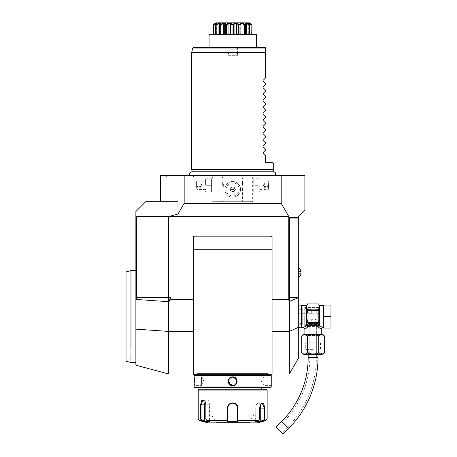 <?xml version="1.0" encoding="UTF-8"?>
<svg xmlns="http://www.w3.org/2000/svg" width="457" height="457" viewBox="0 0 457 457"><rect width="100%" height="100%" fill="white"/><g stroke="black" fill="none" stroke-linecap="round" stroke-linejoin="round"><path stroke-width="0.34" stroke-dasharray="2.29 1.71" d="M259.759 185.291L259.759 191.392L259.759 185.291M259.159 185.291L259.159 191.854L259.159 178.727L259.159 185.291L253.789 185.291L253.789 178.727L253.789 191.854L253.789 185.291L259.159 185.291M259.159 178.727L253.789 178.727L259.159 178.727M259.159 191.854L253.789 191.854L259.159 191.854M253.195 185.291L253.195 179.19L253.195 185.291M253.195 177.904L253.195 200.88L253.195 177.904L252.373 177.088L253.195 177.904M298.318 358.397L298.318 216.464L304.882 209.9L304.882 175.448L184.171 175.448L184.171 203.336L177.99 214.042L168.941 216.464L136.603 216.464L136.603 236.155L135.878 236.155L135.878 365.189M281.198 175.448L281.198 203.336L184.171 203.336M212.585 177.499L212.996 177.088L252.373 177.088L212.996 177.088L212.174 177.904L212.585 177.499L212.996 177.904L252.373 177.904L252.373 200.88L252.784 201.286L253.195 200.88L252.373 201.697L212.996 201.697L212.174 200.88L212.174 177.904L212.174 200.88L212.996 201.697L252.373 201.697L252.784 201.286M193.305 299.621L193.305 249.282L193.305 331.416L193.305 299.621L170.855 299.621L170.855 297.461L168.69 297.461L168.69 216.464L288.773 216.464L281.198 203.336M177.99 214.042L177.99 201.697L160.487 201.697L160.487 175.448L184.171 175.448M232.682 175.448L275.177 175.448L232.682 175.448M178.31 175.448L177.722 175.448L178.31 175.448M177.127 175.448L166.034 175.448L177.127 175.448M180.709 175.448L181.309 175.448L180.709 175.448M181.903 175.448L182.497 175.448L181.903 175.448M183.086 175.448L194.179 175.448L183.086 175.448M298.318 217.635L288.915 217.635L288.915 297.461L289.727 303.031L289.315 303.122L288.773 299.621L272.064 299.621L272.064 249.282L272.064 373.986L272.064 299.621M288.773 216.464L288.773 299.621M160.487 201.697L177.99 201.697L145.72 201.697L135.878 211.545L135.878 236.155L136.603 236.155L135.878 236.155M135.878 349.039L135.878 270.613L135.878 349.039M289.315 303.122L289.315 373.986M298.318 218.109L289.727 218.109L289.727 303.031M298.318 316.552L298.318 305.887L298.318 316.552M298.318 272.435L298.318 277.113L298.318 272.435M288.915 217.635L289.727 218.109M301.597 305.396L301.597 327.715M303.237 327.715L305.167 326.475M305.225 326.447L306.521 325.698L307.55 327.086L309.069 326.378L317.998 326.784L319.769 328.012M304.882 329.354L305.75 328.572M305.756 328.566L306.144 328.229M306.333 328.063L306.676 327.783M307.235 327.332L307.55 327.092L306.624 325.801M321.288 334.604L304.882 334.604L321.288 334.604M304.179 334.604L321.991 334.604M301.78 336.518L302.106 335.769M302.728 335.192L303.162 334.992M303.277 334.952L305.367 334.85M307.424 336.826L308.264 335.706M308.424 335.609L317.586 335.524M317.741 335.609L318.312 336.044M318.769 337.049L318.992 336.049M319.946 335.101L322.859 334.947M322.899 334.958L324.299 336.215M324.333 336.312L324.453 337.066M307.401 337.066L307.401 351.833L305.402 354.044L301.849 352.621M324.179 352.935L322.442 354.044M322.425 354.049L318.769 351.833L318.352 352.81M318.769 337.066L318.769 351.833M318.221 352.941L311.754 354.066L307.492 352.307M307.47 352.244L307.401 351.833M304.179 354.295L321.991 354.295M313.085 354.295L307.995 354.295L313.085 354.295M313.085 350.753L307.995 350.753L313.085 350.753M313.085 349.371L305.699 349.371L313.085 349.371M313.085 342.807L305.699 342.807L313.085 342.807M307.241 342.807L318.929 342.807L307.241 342.807L307.67 337.883L318.5 337.883L307.67 337.883M318.929 342.807L318.5 337.883M318.003 337.883L308.161 337.883L318.003 337.883L318.003 354.295M308.161 337.883L308.161 354.295M275.931 427.186L282.889 434.15M277.091 428.346L281.729 432.99L277.091 428.346L282.889 422.548L287.533 427.186L281.729 432.99M309.8 332.964L309.8 357.574A91.886 91.886 0 0 1 282.889 422.548L287.533 427.186A98.449 98.449 0 0 0 316.364 357.574L309.8 357.574L316.364 357.574L316.364 332.964M313.085 324.961L316.364 325.578L313.085 324.961L309.8 325.578L313.085 324.961M318.66 325.578L318.66 307.532L318.66 325.578L316.364 325.578L316.364 357.574M309.8 357.574L309.8 325.578L304.716 325.578L304.716 307.532L304.716 325.578M318.66 307.532L304.716 307.532M318.66 316.552L318.66 324.35L318.66 316.552M304.716 316.552L304.716 324.761L304.716 316.552M307.995 316.552L307.995 324.761L307.995 316.552M313.742 310.029C310.566 309.538 310.566 309.538 313.742 310.029C310.566 309.538 310.566 309.538 313.742 310.029C316.912 309.538 316.912 309.538 313.742 310.029C316.912 309.538 316.912 309.538 313.742 310.029M313.742 323.082C310.566 323.573 310.566 323.573 313.742 323.082C310.566 323.573 310.566 323.573 313.742 323.082C316.912 323.573 316.912 323.573 313.742 323.082C316.912 323.573 316.912 323.573 313.742 323.082M318.66 324.35L317.844 323.527L317.844 309.583L317.844 323.527L316.204 323.527L316.204 319.837L313.742 318.723L311.28 319.837L313.742 318.723L316.204 319.837L318.66 319.837L318.66 313.274L318.66 319.837M298.318 313.274L298.318 319.837L298.318 313.274L311.28 313.274L313.742 314.382L311.28 313.274L311.28 309.583L308.818 309.583L308.818 323.527L308.818 309.583L307.995 308.761M318.66 308.761L317.844 309.583L316.204 309.583L316.204 313.274L313.742 314.382L316.204 313.274L318.66 313.274M298.318 319.837L311.28 319.837L311.28 323.527L308.818 323.527L307.995 324.35M320.18 328.366L320.774 328.886M320.814 328.92L321.18 329.251M317.998 326.784A1.639 0.931 113.4 0 1 318.98 325.361L318.009 323.253L308.161 323.253L307.184 325.361C311.12 323.847 315.05 323.847 318.98 325.361L319.466 325.767L318.615 327.086L319.649 325.698L322.848 327.658M323.585 316.552L323.585 328.04L330.971 328.04L330.971 316.552L323.585 316.552L323.585 305.07L330.971 305.07L330.971 316.552M318.997 319.249L319.649 316.552L319.649 306.893L318.826 309.069L318.826 312.2L318.826 309.069L318.826 309.857L307.338 309.857L307.338 312.2L307.338 309.069L307.338 312.2L306.521 316.552L307.338 321.711M307.338 322.259L306.698 325.71A0.823 0.674 180 0 0 306.521 325.698L306.75 307.315M319.649 305.396L319.649 306.893L318.826 303.922L307.338 303.928L306.521 306.893L307.338 309.857M319.54 325.801A0.823 0.411 55.2 0 0 319.466 325.767L318.826 322.048A0.948 0.823 90 0 1 318.735 322.482L318.009 323.253M318.826 320.877L318.986 319.317M319.466 325.71A0.823 0.674 0 0 1 319.649 325.698L319.649 316.552L318.826 309.857M307.338 310.629L318.826 310.629M308.161 323.253L307.43 322.482A0.948 0.823 -90 0 1 307.338 322.048M307.43 322.482L318.735 322.482M318.66 322.91A0.823 0.708 -0 0 1 318.329 323.133M306.698 325.71L307.184 325.361A1.639 0.931 66.6 0 1 308.167 326.784M307.835 323.133A0.823 0.708 0 0 1 307.338 322.482L307.338 322.482M301.026 269.59L301.026 275.28M301.026 270.544L301.026 271.487L301.026 270.544L298.564 270.544L298.564 273.383L298.564 270.544L301.026 270.544L301.026 273.383L301.026 271.487L298.564 271.487L298.564 274.331L298.564 271.487L301.026 271.487L301.026 270.544M301.026 274.331L301.026 273.383L301.026 274.331L298.564 274.331L298.564 273.383L298.564 274.331L301.026 274.331L301.026 273.383L298.564 273.383L301.026 273.383L301.026 271.487L301.026 274.331M301.026 271.487L298.564 271.487L301.026 271.487M301.026 273.383L298.564 273.383L301.026 273.383M170.855 297.461L168.69 301.706L168.69 373.986M168.69 216.464L136.672 216.464L136.672 297.461L168.69 297.461L168.69 301.706L170.855 299.621M193.305 331.416L193.305 373.986L193.305 331.416L168.69 331.416L135.878 329.143M168.69 301.706L136.672 299.489L136.672 297.461L136.672 299.489L135.878 299.432M136.672 216.464L168.941 216.464M136.415 297.461L136.415 236.155M197.538 374.312L197.27 373.735L268.099 373.735L267.825 374.312L197.538 374.312L197.27 373.735L197.538 374.312L193.305 374.312L193.305 249.282M267.825 374.312L268.099 373.735L267.825 374.312L272.064 374.312L272.064 249.282M193.305 236.155L193.305 237.794L193.305 236.155L194.945 236.155L193.305 236.155M270.424 236.155L272.064 236.155L270.424 236.155A1.639 1.639 0 0 1 272.064 237.794L272.064 236.155L272.064 237.794M265.437 374.312L257.942 374.312L265.437 374.312M206.81 374.312L258.559 374.312M261.724 374.312L203.639 374.312M261.393 374.346L203.976 374.346M261.393 375.134L203.971 375.134L261.393 375.134M194.619 375.134L270.75 375.134M194.128 376.854L194.453 377.185L194.128 376.854L194.453 377.185L194.453 385.388L194.453 377.185L201.508 377.185L201.508 385.388L194.453 385.388L194.128 385.714M194.236 384.634L194.351 382.909M194.379 381.909L194.385 381.121M194.379 380.807L194.345 379.607M194.299 378.773L194.265 378.265M194.225 377.808L194.191 377.459M194.128 386.948L271.241 386.948M271.207 385.4L271.241 385.714L270.915 385.388L263.86 385.388L263.86 377.185L261.393 381.287L263.86 385.388L263.86 377.185L270.915 377.185L270.915 385.388L270.915 377.185L271.23 376.968M271.144 377.808L271.098 378.333M271.07 378.699L271.018 379.721M270.99 380.698L270.984 381.629M270.984 381.686L271.018 382.915M271.075 383.926L271.15 384.805M271.15 384.828L271.201 385.354M194.128 375.625L271.241 375.625M237.154 381.304L232.682 376.854L228.237 380.852M228.214 381.247L232.682 385.714L237.126 381.744M194.619 387.439L270.75 387.439M232.682 387.439L261.393 387.439L232.682 387.439M199.046 389.244L266.322 389.244M198.229 390.061L267.139 390.061M233.927 403.005L232.682 402.863C229.454 403.188 227.689 404.936 227.38 408.112L227.42 421.434L237.948 421.434L237.983 408.112L234.687 403.251M265.923 420.566L263.495 420.251L264.352 418.983L264.352 408.112L262.238 403.188L260.399 404.514L259.427 408.112L259.427 418.983L258.473 420.566L255.629 421.434L260.896 421.434L263.74 420.566L264.82 418.983L264.82 408.112L263.535 403.308L260.553 404.274L259.519 408.112L259.519 418.983L258.473 420.566L259.427 418.983L259.427 408.112L260.473 404.399M258.473 420.566L237.948 420.566L237.606 420.251L237.606 413.939M237.6 407.821A4.924 4.924 0 0 0 237.571 407.53A4.924 4.924 0 0 1 237.6 407.821L237.566 407.461M237.389 406.661A4.924 4.924 0 0 1 237.469 406.947A4.924 4.924 0 0 0 237.292 406.382A4.924 4.924 0 0 1 237.389 406.661L237.206 406.164M236.703 405.273L236.378 404.856A4.924 4.924 0 0 1 236.566 405.085A4.924 4.924 0 0 0 236.372 404.856M235.692 404.217L235.184 403.868M234.555 403.56L232.939 403.194M232.424 403.194L230.699 403.605M230.288 403.811L229.842 404.091M229.785 404.131L229.031 404.816M228.477 405.553L228.266 405.942M228.254 405.959L228.083 406.364M228.077 406.382A4.924 4.924 0 0 0 227.9 406.953A4.924 4.924 0 0 1 228.077 406.382L227.769 407.821A4.924 4.924 0 0 1 227.797 407.53A4.924 4.924 0 0 0 227.769 407.821M199.441 420.566L201.628 420.566L204.473 421.434L209.74 421.434L206.89 420.566L205.85 418.983L205.85 404.828L204.816 400.989L201.834 400.024L200.549 404.828L200.549 418.983L201.628 420.566L201.874 420.251L204.645 421.097L204.645 404.828A4.924 2.462 90 0 1 207.107 399.909A4.924 2.462 90 0 1 209.569 404.828A4.924 2.462 90 0 0 207.107 399.909L203.125 399.909L201.017 404.828L201.017 418.983L201.874 420.251M204.896 401.115L205.941 404.828L205.941 418.983L206.793 420.251L205.941 418.983L205.941 404.828L204.97 401.235L203.125 399.909L207.107 399.909A4.924 2.462 90 0 0 205.204 401.709M206.89 420.566L209.74 421.434L209.569 404.828L205.941 404.828L209.569 404.828L209.569 421.097L206.793 420.251L206.89 420.566L227.42 420.566L227.763 420.251L227.763 421.097L227.763 414.842M228.186 406.107A4.924 4.924 0 0 1 228.466 405.576A4.924 4.924 0 0 0 228.186 406.107M230.939 403.508A4.924 4.924 0 0 1 231.51 403.331A4.924 4.924 0 0 0 230.939 403.508M232.093 403.223A4.924 4.924 0 0 1 232.39 403.2A4.924 4.924 0 0 0 232.093 403.223M232.979 403.2A4.924 4.924 0 0 1 233.276 403.223A4.924 4.924 0 0 0 232.979 403.2M233.858 403.331A4.924 4.924 0 0 1 234.424 403.508A4.924 4.924 0 0 0 233.858 403.331M236.903 405.576A4.924 4.924 0 0 1 237.177 406.107A4.924 4.924 0 0 0 236.903 405.576M237.948 421.434L237.606 420.217M237.606 419.086L259.519 418.983M208.072 422.879L257.297 422.879M263.495 420.251L260.724 421.097L260.724 408.112A4.924 2.462 -90 0 0 258.262 403.188A4.924 2.462 -90 0 0 255.8 408.112L255.8 421.097L258.576 420.251L255.629 421.434L255.8 408.112A4.924 2.462 -90 0 1 258.262 403.188A4.924 2.462 -90 0 1 260.164 404.988M260.724 421.097L260.896 421.434M237.606 421.097L237.606 414.842M227.38 408.112L227.763 408.112L227.763 420.217M227.42 421.434L227.763 421.097M204.473 421.434L204.645 421.097M227.763 419.086L205.85 418.983M232.682 422.879L249.665 422.879L232.682 422.879M215.704 422.879L216.03 422.514L232.682 422.514L216.03 422.514L211.602 414.842L253.766 414.842L249.339 422.514L232.682 422.514L249.339 422.554L216.03 422.554L249.339 422.554L249.665 422.879M253.766 414.842L211.602 414.842M232.682 377.185A4.102 4.102 0 0 1 236.789 381.287A4.102 4.102 0 0 1 232.682 385.388A4.102 4.102 0 0 1 228.58 381.287A4.102 4.102 0 0 1 232.682 377.185L232.682 376.854M201.508 377.185L201.508 385.388L203.976 381.287L201.508 377.185M130.953 284.071C130.953 266.26 130.953 266.26 130.953 284.071L130.953 350.153M130.953 351.227L130.953 352.256M130.953 353.244L130.953 354.186M130.953 355.083L130.953 355.934M130.953 360.47L130.953 362.498M126.029 271.932L126.029 361.179M273.052 171.803L192.317 171.803M273.703 169.376L191.666 169.376M273.703 163.96L272.064 162.321L265.5 162.321L265.5 155.757L263.055 153.312L263.055 152.621L265.5 150.176L265.5 149.193L263.055 146.748L263.055 146.057L265.5 143.612L265.5 142.63L263.055 140.19L263.055 139.494L265.5 137.049L265.5 136.066L263.055 133.627L263.055 132.93L265.5 130.485L265.5 129.502L263.055 127.063L263.055 126.366L265.5 123.921L265.5 122.939L263.055 120.499L263.055 119.803L265.5 117.358L265.5 116.381L263.055 113.936L263.055 113.239L265.5 110.794L265.5 109.817L263.055 107.372L263.055 106.675L265.5 104.23L265.5 103.253L263.055 100.808L263.055 100.112L265.5 97.667L265.5 96.69L263.055 94.245L263.055 93.548L265.5 91.103L265.5 90.126L263.055 87.681L263.055 86.984L265.5 84.545L265.5 83.562L263.055 81.118L263.055 80.421L265.5 77.981L265.5 47.459L237.606 47.459L237.606 52.389L237.606 47.459L256.314 47.459L209.055 47.459L227.763 47.459L227.763 55.668L237.606 55.668L227.763 55.668L227.763 52.384L191.666 52.384M193.614 47.459L227.763 47.459L227.763 52.384L237.606 52.389L237.606 54.023L236.806 52.635L237.606 54.023L237.606 55.668L237.606 52.384L236.155 52.389L237.606 54.863M227.763 54.863L229.214 52.389L236.155 52.389M236.806 52.635L236.378 52.389L236.806 52.635M229.214 52.389L227.763 52.389M227.763 54.023L228.991 52.389L227.763 54.023M256.314 34.344L209.055 34.344M248.694 23.524L248.694 34.344L248.694 23.524L249.882 24.935L248.694 23.524L251.744 24.935L251.744 34.344L240.685 34.344L241.999 34.344L241.999 23.524L244.695 24.935L244.695 34.344M240.679 34.344L213.39 34.344L215.367 34.344L213.39 34.344L213.39 24.935L215.367 23.524L215.367 34.344L215.356 23.61L216.11 22.85M215.487 34.344L216.675 34.344L215.487 34.344L216.675 34.344L215.487 34.344L215.487 24.935L216.675 23.524L216.675 34.344L216.675 23.524L215.487 24.935L217.275 22.85L213.505 24.489L213.619 34.344M251.413 24.187L248.528 22.85L248.094 22.85L249.591 24.489L245.015 22.85L245.158 24.489L241.553 22.85L240.451 22.85L239.285 24.489L236.2 22.85L234.944 22.85L232.619 24.489L230.425 22.85L229.168 22.85L225.958 24.489L224.918 22.85L223.816 22.85L220.108 24.489L220.354 22.85L219.537 22.85L215.841 24.489L216.15 24.935L218.932 23.524L218.932 34.344L219.908 34.344L219.566 34.344L219.566 24.678L219.663 34.344M220.211 24.489L220.674 24.935L223.37 23.524L223.37 34.344L224.684 34.344L224.684 23.701M226.084 24.489L226.643 24.935L228.934 23.524L228.934 34.344L230.419 34.344L230.419 23.524L232.025 24.935L232.025 34.344M232.75 24.489L233.344 24.935L234.944 23.524L234.944 34.344L236.435 34.344L236.435 23.524L238.725 24.935L238.725 34.344M245.26 24.489L245.803 24.678L245.803 34.344L245.46 34.344L246.432 34.344L246.432 23.524L249.219 24.935L249.219 34.344L249.214 23.524M251.881 24.489L251.978 34.344L249.996 34.344L251.744 34.344M251.744 24.935L251.858 24.489M249.996 34.344L249.996 23.524L251.978 24.935L249.996 23.524L249.996 34.344L250.013 23.61L249.254 22.85M249.214 24.112L249.214 34.344M249.591 24.489L249.882 34.344M245.706 34.344L245.46 23.524L245.46 34.344L245.46 23.524L246.432 23.524M239.411 24.489L239.965 24.935L240.685 23.701M218.932 23.524L219.908 23.524L219.908 34.344L219.663 24.935L220.108 24.489M216.155 24.112L216.155 34.344L216.155 23.524L216.675 23.524M213.505 24.489L213.39 24.935L215.367 23.524L215.367 34.344M213.619 24.935L216.155 23.524M216.15 24.935L216.15 34.344M220.674 24.935L220.674 34.344M223.37 23.524L224.684 23.524L224.684 34.344M224.684 23.524L225.404 24.935L225.404 34.344M226.643 24.935L226.643 34.344M225.404 24.935L225.958 24.489M228.934 23.524L230.419 23.524M233.344 24.935L233.344 34.344M232.025 24.935L232.619 24.489M234.944 23.524L236.435 23.524M239.965 24.935L239.965 34.344M238.725 24.935L239.285 24.489M240.685 23.524L240.685 34.344L240.685 23.524L241.999 23.524M244.695 24.935L245.158 24.489M249.219 24.935L249.528 24.489M245.832 22.85L248.122 22.913M249.316 22.85L248.528 22.85M250.242 23.433L250.579 23.65M216.052 22.85L216.841 22.85M217.155 23.044L219.537 22.85M223.816 22.85L220.354 22.85M229.168 22.85L224.918 22.85M234.944 22.85L230.425 22.85M240.451 22.85L236.2 22.85M245.015 22.85L241.553 22.85M263.055 152.621L263.055 153.312M263.055 146.057L263.055 146.748L263.055 146.057M263.055 139.494L263.055 140.19L263.055 139.494M263.055 132.93L263.055 133.627L263.055 132.93M263.055 126.366L263.055 127.063L263.055 126.366M263.055 119.803L263.055 120.499L263.055 119.803M263.055 113.239L263.055 113.936L263.055 113.239M263.055 106.675L263.055 107.372L263.055 106.675M263.055 100.112L263.055 100.808M263.055 93.548L263.055 94.245M263.055 86.984L263.055 87.681M263.055 80.421L263.055 81.118M265.5 52.384L237.606 52.384M180.109 177.088L166.982 177.088L180.109 177.088M232.682 177.088L243.347 177.088L232.682 177.088M212.174 185.291L212.174 179.19L212.174 185.291M232.682 201.697L222.016 201.697L232.682 201.697M252.373 177.904L252.784 177.499M252.373 200.88L212.996 200.88L212.585 201.286M212.996 200.88L212.996 177.904M232.682 181.6A7.792 7.792 0 0 0 224.89 189.392A7.792 7.792 0 0 0 232.682 197.184A7.792 7.792 0 0 0 240.479 189.392A7.792 7.792 0 0 0 232.682 181.6C236.52 180.898 241.21 186.427 240.479 189.524C241.045 192.654 236.366 197.864 232.682 197.184C228.848 197.887 224.159 192.357 224.89 189.261C224.324 186.13 229.003 180.921 232.682 181.6C228.848 180.898 224.159 186.427 224.89 189.524C224.324 192.654 229.003 197.864 232.682 197.184C236.52 197.887 241.21 192.357 240.479 189.261C241.045 186.13 236.366 180.921 232.682 181.6A7.792 7.792 0 0 1 240.479 189.392A7.792 7.792 0 0 1 232.682 197.184A7.792 7.792 0 0 1 224.89 189.392A7.792 7.792 0 0 1 232.682 181.6M232.682 177.904L242.53 177.904L232.682 177.904M232.682 200.88L242.53 200.88L232.682 200.88M223.462 185.291C222.782 189.735 222.782 189.735 223.462 185.291C222.782 189.735 222.782 189.735 223.462 185.291C222.782 180.846 222.782 180.846 223.462 185.291C222.782 180.846 222.782 180.846 223.462 185.291M241.907 185.291C242.587 189.735 242.587 189.735 241.907 185.291C242.587 189.735 242.587 189.735 241.907 185.291C242.587 180.846 242.587 180.846 241.907 185.291C242.587 180.846 242.587 180.846 241.907 185.291M226.124 189.392A6.564 6.564 0 0 1 232.682 182.829A6.564 6.564 0 0 1 239.245 189.392A6.564 6.564 0 0 1 232.682 195.956A6.564 6.564 0 0 1 226.124 189.392A6.564 6.564 0 0 0 232.682 195.956A6.564 6.564 0 0 0 239.245 189.392A6.564 6.564 0 0 0 232.682 182.829A6.564 6.564 0 0 0 226.124 189.392M231.316 191.763L229.945 189.392L231.316 187.022L234.053 187.022L235.424 189.392L234.053 191.763L231.316 191.763L230.248 189.392L231.465 187.284L233.904 187.284L235.121 189.392L233.904 191.5L231.465 191.5L230.248 189.392L231.465 187.284L232.659 189.352M229.945 189.392L232.636 189.392M234.053 191.763L231.465 191.5L232.659 189.432M235.424 189.392L233.904 191.5L232.71 189.432M234.053 187.022L235.121 189.392L232.733 189.392M231.316 187.022L233.904 187.284L232.71 189.352M242.696 185.291L242.696 181.846L242.696 185.291M242.53 185.291L242.53 182.006L242.53 185.291M222.673 185.291L222.673 181.846L222.673 185.291M222.839 185.291L222.839 182.006L222.839 185.291M211.58 185.291L211.58 191.854L211.58 178.727L211.58 185.291L206.21 185.291L206.21 178.727L206.21 191.854L206.21 185.291L211.58 185.291M211.58 178.727L206.21 178.727L211.58 178.727M211.58 191.854L206.21 191.854L211.58 191.854M205.61 185.291L205.61 179.19L205.61 185.291M196.996 185.291L196.996 189.392L196.996 185.291M196.584 185.291L196.584 181.6L196.584 185.291M196.584 182.377L196.584 183.834L196.584 182.377L197.007 182.863L197.007 186.502L197.007 182.863L201.017 182.863L201.903 185.291L201.017 187.713L201.017 186.502L197.007 186.502L197.007 187.713L197.007 186.502L196.584 186.747L196.584 183.834L196.584 188.198L196.584 186.747L197.007 186.502L201.017 186.502L201.903 185.291L201.017 184.08L196.584 183.834L201.017 184.08L201.017 182.863L201.017 184.08L201.903 185.291L201.017 186.502L201.017 184.08L201.017 187.713L197.007 187.713L196.584 188.198M268.373 185.291L268.373 189.392L268.373 185.291M268.785 185.291L268.785 181.6L268.785 185.291M268.785 182.377L268.785 183.834L268.785 182.377L268.362 182.863L268.362 186.502L268.362 182.863L264.352 182.863L263.466 185.291L264.352 187.713L264.352 186.502L268.362 186.502L268.362 187.713L268.362 186.502L268.785 186.747L268.785 183.834L268.785 188.198L268.785 186.747L268.362 186.502L264.352 186.502L263.466 185.291L264.352 184.08L268.785 183.834L264.352 184.08L264.352 182.863L264.352 184.08L263.466 185.291L264.352 186.502L264.352 184.08L264.352 187.713L268.362 187.713L268.785 188.198M302.254 316.552L302.254 324.184L302.254 316.552M298.975 316.552L298.975 309.743L298.975 316.552M302.254 308.349L302.254 324.761L302.254 308.349L298.975 308.349L298.975 324.761L298.975 308.349M298.975 324.761L302.254 324.761M298.318 327.383L289.315 331.416L272.064 331.416M298.318 297.673L289.384 301.574M288.915 297.461L298.318 297.461M308.161 357.574L318.003 357.574M281.729 421.388L288.693 428.346M306.521 306.893L306.521 305.396M298.318 277.113L298.644 277.113L298.644 267.762L298.644 277.113L298.644 267.762L298.318 267.762M267.139 418.983L264.352 418.983M259.519 408.112L255.8 408.112L259.519 408.112M264.82 408.112L260.724 408.112M237.983 408.112L237.606 408.112M232.682 402.863L232.682 403.188M201.017 418.983L198.229 418.983M200.549 404.828L204.645 404.828M232.682 385.714L232.682 385.388M192.82 48.071L227.763 48.071M237.606 48.071L265.5 48.071M301.431 316.552L301.431 309.743L301.431 316.552M259.759 191.392L259.57 191.854M259.759 179.19L259.57 178.727M253.195 179.19L253.378 178.727M307.995 354.295L307.995 350.753L305.699 349.371L305.699 342.807M320.466 342.807L320.466 349.371L318.169 350.753L318.169 354.295M304.716 324.761L307.995 324.761M304.716 308.349L307.995 308.349M258.262 403.188L262.238 403.188L258.262 403.188M271.241 376.854L270.915 377.185L271.241 376.854M271.241 385.714L270.915 385.388L271.241 385.714M194.179 175.448L193.231 177.088M166.034 175.448L166.982 177.088M222.016 177.088L222.839 177.904L222.839 182.006M222.016 201.697L222.839 200.88L222.839 188.57M242.53 188.57L242.53 200.88L243.347 201.697M243.347 177.088L242.53 177.904L242.53 182.006M212.174 191.392L211.985 191.854M212.174 179.19L211.985 178.727M205.61 179.19L205.799 178.727M205.61 191.392L205.799 191.854M205.61 189.392L196.996 189.392L196.584 188.981M205.61 181.189L196.996 181.189L196.584 181.6M253.195 191.392L253.378 191.854M259.759 189.392L268.373 189.392L268.785 188.981M259.759 181.189L268.373 181.189L268.785 181.6M298.975 309.743L301.431 309.743L302.254 308.926M302.254 324.184L301.431 323.362L298.975 323.362"/><path stroke-width="0.69" d="M160.487 201.697L160.487 175.448L304.882 175.448L304.882 209.9L298.318 216.464L298.318 358.397L289.315 373.986L289.727 218.109L288.915 217.635L298.318 217.635M180.109 175.442L179.51 175.448L180.109 175.442M178.91 175.448L178.31 175.448L178.91 175.448M181.309 175.448L181.903 175.448L181.309 175.448M182.497 175.448L183.086 175.448L182.497 175.448M289.315 303.122L288.773 299.621L288.773 216.464L281.198 203.336L281.198 175.448M288.915 217.635L288.915 297.461L289.727 303.031M136.672 216.464L136.603 236.155L135.878 236.155L135.878 299.432L136.672 299.489L136.672 216.464L168.941 216.464L177.99 214.042L184.171 203.336L281.198 203.336M168.941 216.464L288.773 216.464M184.171 175.448L184.171 203.336M135.878 236.155L135.878 211.545L145.72 201.697L177.99 201.697L177.99 214.042M193.305 373.986L168.69 373.986L135.878 365.189L135.878 299.432M168.69 373.986L168.69 301.706L136.672 299.489L136.415 236.155M168.69 301.706L170.855 297.461L170.855 299.621L168.69 301.706L168.69 216.464M193.305 299.621L170.855 299.621M193.305 236.155L193.305 374.312L272.064 374.312L272.064 236.155L272.064 249.282L193.305 249.282L193.305 236.155L272.064 236.155L193.305 236.155M288.773 299.621L272.064 299.621M289.727 218.109L298.318 218.109M321.288 334.604L321.288 329.354L317.998 326.784C314.724 325.264 311.446 325.264 308.167 326.784L307.184 325.361L308.161 323.253L318.009 323.253L318.98 325.361C315.05 323.847 311.12 323.847 307.184 325.361L306.698 325.767L307.338 320.911L306.521 316.552L307.338 312.2L307.338 309.069L306.521 306.893L306.521 305.396L301.597 305.396L301.597 327.715L303.237 327.715A1.639 1.639 -132.6 0 1 304.882 329.354L307.55 327.092L306.521 325.698L303.237 327.715M306.676 327.783L307.235 327.332M304.882 334.604L304.882 329.354M308.167 326.784L307.55 327.092L306.624 325.801M301.774 352.376L301.717 337.066C300.466 334.284 308.646 334.284 307.401 337.066C304.91 334.284 321.248 334.284 318.769 337.066L318.769 337.055C317.524 334.284 325.698 334.284 324.453 337.066A2.462 2.462 0 0 0 321.991 334.604L304.179 334.604A2.462 2.462 0 0 0 301.717 337.066L301.78 336.518M302.106 335.769L302.728 335.192M305.367 334.85L305.767 334.935M306.047 335.027L307.372 336.689M318.312 336.044L318.695 336.638M318.992 336.049L319.946 335.101M324.453 337.066L324.453 351.833A2.462 2.462 0 0 1 321.991 354.295L304.179 354.295A2.462 2.462 0 0 1 301.717 351.833C300.466 354.615 308.652 354.609 307.401 351.833C304.916 354.615 321.26 354.615 318.769 351.833C317.524 354.615 325.698 354.609 324.453 351.833L324.39 352.376M307.401 337.066L307.401 351.833M318.769 337.066L318.769 351.833M318.003 354.295L318.003 357.574A100.089 100.089 0 0 1 288.693 428.346L282.889 434.15L275.931 427.186L281.729 421.388A90.246 90.246 0 0 0 308.161 357.574L308.161 354.295M319.769 328.012L320.18 328.366M323.585 327.715L322.928 327.715L319.649 325.698L318.615 327.086L319.54 325.801M323.585 316.552L323.585 305.07L330.971 305.07L330.971 316.552L323.585 316.552L323.585 328.04L330.971 328.04L330.971 316.552M319.523 307.127L318.826 309.058M307.338 310.629L318.826 310.629L319.649 316.552L318.826 320.911L319.466 325.71A0.823 0.674 180 0 1 319.649 325.698L319.649 306.893L318.826 303.928L307.338 303.928L306.521 306.893L306.521 325.698A0.823 0.674 -0 0 1 306.698 325.71M307.338 322.048A0.948 0.823 90 0 0 307.43 322.482L318.735 322.482A0.948 0.823 -90 0 0 318.826 322.048L318.826 322.482A0.823 0.708 -0 0 1 318.66 322.91M318.009 323.253L318.329 323.133A0.823 0.708 -0 0 0 318.826 322.482L318.826 320.877M318.329 323.133L318.735 322.482M319.466 325.767L318.98 325.361A1.639 0.931 -66.6 0 0 317.998 326.784M307.338 322.482L307.338 322.482A0.823 0.708 0 0 0 307.835 323.133L308.161 323.253M307.338 321.711L307.338 322.259M307.43 322.482L307.835 323.133M318.826 309.069L318.826 310.629M307.338 309.857L318.826 309.857M307.338 303.928L318.826 303.922M301.026 275.28L301.026 269.59L298.644 267.762L298.644 277.113L301.026 275.28L298.318 277.113M268.099 373.735L267.825 374.312L268.099 373.735L197.27 373.735L197.538 374.312L197.27 373.735M270.424 236.155A1.639 1.639 0 0 1 272.064 237.794M193.328 237.526L193.305 237.794A1.639 1.639 0 0 1 194.945 236.155M206.81 374.312L258.559 374.312M271.241 375.625L270.75 375.134L194.619 375.134L194.128 375.625L194.128 386.948L271.241 386.948L271.241 375.625L194.128 375.625M232.682 376.854C238.463 376.608 238.44 385.976 232.682 385.714C226.906 385.965 226.929 376.591 232.682 376.854L232.682 377.185C227.397 376.905 227.409 385.674 232.682 385.388C237.971 385.662 237.96 376.899 232.682 377.185C237.971 376.905 237.96 385.674 232.682 385.388C227.397 385.662 227.409 376.899 232.682 377.185A4.102 4.102 0 0 0 228.58 381.287A4.102 4.102 0 0 0 232.682 385.388A4.102 4.102 0 0 0 236.789 381.287A4.102 4.102 0 0 0 232.682 377.185M194.128 385.714L194.156 385.428M194.174 385.291L194.236 384.634M194.351 382.909L194.379 381.909M194.385 381.121L194.379 380.807M194.345 379.607L194.299 378.773M194.265 378.265L194.225 377.808M271.172 377.488L271.144 377.808M271.098 378.333L271.07 378.699M271.018 379.721L270.99 380.698M271.018 382.915L271.075 383.926M228.237 380.852L228.214 381.247M237.126 381.744L237.154 381.304M194.128 386.948L194.619 387.439L270.75 387.439L271.241 386.948M198.229 390.061L267.139 390.061L266.322 389.244L199.046 389.244L198.229 390.061L198.229 418.983L200.549 418.983L200.549 404.828L201.834 400.024L204.816 400.989L205.85 404.828L205.85 418.983L206.89 420.566L209.74 421.434L204.473 421.434L201.628 420.566L200.549 418.983L201.017 418.983L201.017 404.828L203.125 399.909L204.896 401.115M260.473 404.399L262.238 403.188L264.352 408.112L264.352 418.983L267.139 418.983L265.923 420.566L263.74 420.566L260.896 421.434L255.629 421.434L258.473 420.566L237.948 420.566L237.948 421.434L227.42 421.434L227.38 408.112C227.689 404.936 229.454 403.188 232.682 402.863C235.915 403.188 237.68 404.936 237.983 408.112L237.948 420.566L237.606 420.251L237.606 421.097L237.606 408.112L237.606 418.983L259.519 418.983L259.519 408.112L260.553 404.274L263.535 403.303L264.82 408.112L264.82 418.983L263.74 420.566L263.495 420.251L260.724 421.097L260.724 408.112A4.924 2.462 -90 0 0 260.164 404.988M234.687 403.251L233.927 403.005M258.473 420.566L259.519 418.983M264.352 418.983L263.495 420.251M237.606 413.939L237.6 407.821A4.924 4.924 0 0 1 237.606 408.112A4.924 4.924 0 0 0 237.6 407.821M237.566 407.461L237.389 406.661M237.206 406.164L236.703 405.273M236.372 404.856A4.924 4.924 0 0 0 236.172 404.634A4.924 4.924 0 0 1 236.372 404.856L236.063 404.531M235.184 403.868L234.555 403.56M232.939 403.194L232.424 403.194M230.699 403.605L230.288 403.811M228.803 405.085A4.924 4.924 0 0 0 228.791 405.102A4.924 4.924 0 0 1 228.803 405.085L228.477 405.553M206.89 420.566L227.42 420.566L227.763 420.251L227.763 408.112A4.924 4.924 0 0 1 227.769 407.821L227.763 408.112C228.049 405.131 229.688 403.491 232.682 403.188C235.681 403.491 237.32 405.131 237.606 408.112L237.606 414.842M198.229 418.983L199.441 420.566L201.628 420.566L201.874 420.251L201.017 418.983M227.797 407.53A4.924 4.924 0 0 1 227.9 406.953A4.924 4.924 0 0 0 227.797 407.53M231.51 403.331A4.924 4.924 0 0 1 232.093 403.223A4.924 4.924 0 0 0 231.51 403.331M232.39 403.2A4.924 4.924 0 0 1 232.979 403.2A4.924 4.924 0 0 0 232.39 403.2M233.276 403.223A4.924 4.924 0 0 1 233.858 403.331A4.924 4.924 0 0 0 233.276 403.223M237.526 407.238A4.924 4.924 0 0 1 237.571 407.53A4.924 4.924 0 0 0 237.526 407.238M237.606 420.217L237.606 419.263M237.948 421.434L237.606 421.097M265.923 420.566L257.297 422.879L208.072 422.879L199.441 420.566M260.896 421.434L260.724 421.097M227.769 407.821A4.924 4.924 0 0 0 227.763 408.112L227.763 414.842M204.473 421.434L204.645 421.097L201.874 420.251M204.645 421.097L204.645 404.828A4.924 2.462 90 0 1 205.204 401.709M227.763 421.097L227.763 420.251L227.42 421.434M227.763 420.217L227.763 419.263M205.85 418.983L227.763 418.983L227.763 408.112L227.38 408.112M130.953 350.153L130.953 351.227M130.953 352.256L130.953 353.244M130.953 354.186L130.953 355.083M130.953 355.934L130.953 360.47M130.953 349.039C130.953 366.845 130.953 366.845 130.953 349.039L130.953 270.613L135.878 270.613M135.878 362.498L130.953 362.498L126.029 361.179L126.029 271.932L130.953 270.613M192.82 48.071L193.614 47.459L265.5 47.459L265.5 48.071L192.82 48.071L191.666 52.384L191.666 169.376L273.703 169.376L273.052 171.803M191.666 169.376L192.317 171.803M191.666 52.384L265.5 52.384L265.5 77.981L263.055 80.421L263.055 81.118L263.055 80.421L263.055 81.118L265.5 83.562L265.5 84.545L263.055 86.984L263.055 87.681L263.055 86.984L263.055 87.681L265.5 90.126L265.5 91.103L263.055 93.548L263.055 94.245L263.055 93.548L263.055 94.245L265.5 96.69L265.5 97.667L263.055 100.112L263.055 100.808L263.055 100.112L263.055 100.808L265.5 103.253L265.5 104.23L263.055 106.675L263.055 107.372L263.055 106.675L263.055 107.372L265.5 109.817L265.5 110.794L263.055 113.239L263.055 113.936L263.055 113.239L263.055 113.936L265.5 116.381L265.5 117.358L263.055 119.803L263.055 120.499L263.055 119.803L263.055 120.499L265.5 122.939L265.5 123.921L263.055 126.366L263.055 127.063L263.055 126.366L263.055 127.063L265.5 129.502L265.5 130.485L263.055 132.93L263.055 133.627L263.055 132.93L263.055 133.627L265.5 136.066L265.5 137.049L263.055 139.494L263.055 140.19L263.055 139.494L263.055 140.19L265.5 142.63L265.5 143.612L263.055 146.057L263.055 146.748L263.055 146.057L263.055 146.748L265.5 149.193L265.5 150.176L263.055 152.621L263.055 153.312L263.055 152.621L263.055 153.312L265.5 155.757L265.5 162.321L272.064 162.321L273.703 163.96L273.703 169.376M256.314 47.459L256.314 34.835M256.314 34.344L209.055 34.344L209.055 34.835M214.47 23.855L216.052 22.85L213.482 24.489L217.275 22.85L215.841 24.489L220.354 22.85L220.211 24.489L223.816 22.85L224.918 22.85L226.084 24.489L229.168 22.85L230.425 22.85L232.75 24.489L234.944 22.85L236.2 22.85L239.411 24.489L240.451 22.85L241.553 22.85L245.158 24.489L244.695 24.935L241.999 23.524L240.685 23.524L239.965 24.935L239.965 34.344L240.679 34.344M216.361 23.907L216.675 23.524L216.155 23.524L213.619 24.935L213.619 34.344L213.39 24.935L214.276 23.981M213.619 34.344L218.932 34.344L218.932 23.524L216.15 24.935L216.15 34.344M220.108 24.489L219.566 24.678L219.566 34.344L223.37 34.344L223.37 23.524L220.674 24.935L220.674 34.344M224.684 23.701L224.678 34.344L228.934 34.344L228.934 23.524L226.643 24.935L226.643 34.344M232.619 24.489L232.025 24.935L230.419 23.524L230.419 34.344L234.944 34.344L234.944 23.524L233.344 24.935L233.344 34.344M239.285 24.489L238.725 24.935L236.435 23.524L236.435 34.344L239.965 34.344M241.999 23.524L241.999 34.344L245.803 34.344L245.803 24.678L245.706 34.344M245.158 24.489L245.015 22.85L249.528 24.489L249.219 24.935L246.432 23.524L246.432 34.344L251.978 34.344L251.978 24.935L250.122 23.358M249.528 24.489L248.094 22.85L251.858 24.489L251.744 34.344M251.744 24.935L249.214 23.524L249.214 24.112M249.214 23.524L248.694 23.524L249.008 23.907M249.591 24.489L249.882 34.344M249.219 24.935L249.219 34.344M246.432 23.524L245.46 23.524L245.706 24.935L245.26 24.489M244.695 24.935L244.695 34.344M238.725 24.935L238.725 34.344M239.965 24.935L239.411 24.489M236.435 23.524L234.944 23.524M232.025 24.935L232.025 34.344M233.344 24.935L232.75 24.489M230.419 23.524L228.934 23.524M225.958 24.489L225.404 24.935L225.404 34.344M226.643 24.935L226.084 24.489M225.404 24.935L224.684 23.524L223.37 23.524M224.678 34.344L224.684 23.524M218.932 23.524L219.908 23.524L219.663 34.344M220.674 24.935L220.211 24.489M215.778 24.489L215.487 34.344M216.15 24.935L215.841 24.489M216.155 23.524L216.155 24.112M213.619 24.935L213.505 24.489M248.528 22.85L249.316 22.85M248.362 23.227L248.094 22.85L245.832 22.85M241.553 22.85L245.015 22.85M236.2 22.85L240.451 22.85M230.425 22.85L234.944 22.85M224.918 22.85L229.168 22.85M220.354 22.85L223.816 22.85M219.537 22.85L217.275 22.85L217.006 23.227M216.052 22.85L216.841 22.85M265.5 48.071L265.5 52.384M263.055 146.057L263.055 146.748M263.055 139.494L263.055 140.19M263.055 132.93L263.055 133.627M263.055 126.366L263.055 127.063M263.055 119.803L263.055 120.499M263.055 113.239L263.055 113.936M263.055 106.675L263.055 107.372M263.055 100.112L263.055 100.808L263.055 100.112M263.055 93.548L263.055 94.245L263.055 93.548M263.055 86.984L263.055 87.681L263.055 86.984M263.055 80.421L263.055 81.118L263.055 80.421M136.415 297.461L170.855 297.461M298.318 327.383L289.315 331.416L272.064 331.416M298.318 297.673L289.384 301.574M288.915 297.461L298.318 297.461M318.003 357.574L308.161 357.574M288.693 428.346L281.729 421.388M322.928 327.715A1.639 1.639 132.6 0 0 321.288 329.354M323.585 305.396L319.649 305.396L319.649 306.893M193.305 331.416L168.69 331.416L135.878 329.143M237.983 408.112L237.606 408.112M264.82 408.112L260.724 408.112M200.549 404.828L204.645 404.828M232.682 402.863L232.682 403.188M232.682 385.714L232.682 385.388M289.315 373.986L272.064 373.986M298.318 327.218L301.597 327.218M298.318 305.887L301.597 305.887M306.521 305.396L307.338 304.579M319.649 305.396L318.826 304.579M298.318 267.762L301.026 269.59M261.393 374.346L261.393 375.134M203.976 374.346L203.976 375.134M203.976 387.439L203.976 389.244M261.393 387.439L261.393 389.244M267.139 390.061L267.139 418.983M275.177 175.448C276.239 173.563 275.725 172.346 273.629 171.803L191.74 171.803C189.644 172.346 189.129 173.563 190.192 175.448M209.055 47.459L209.055 34.344"/></g></svg>
